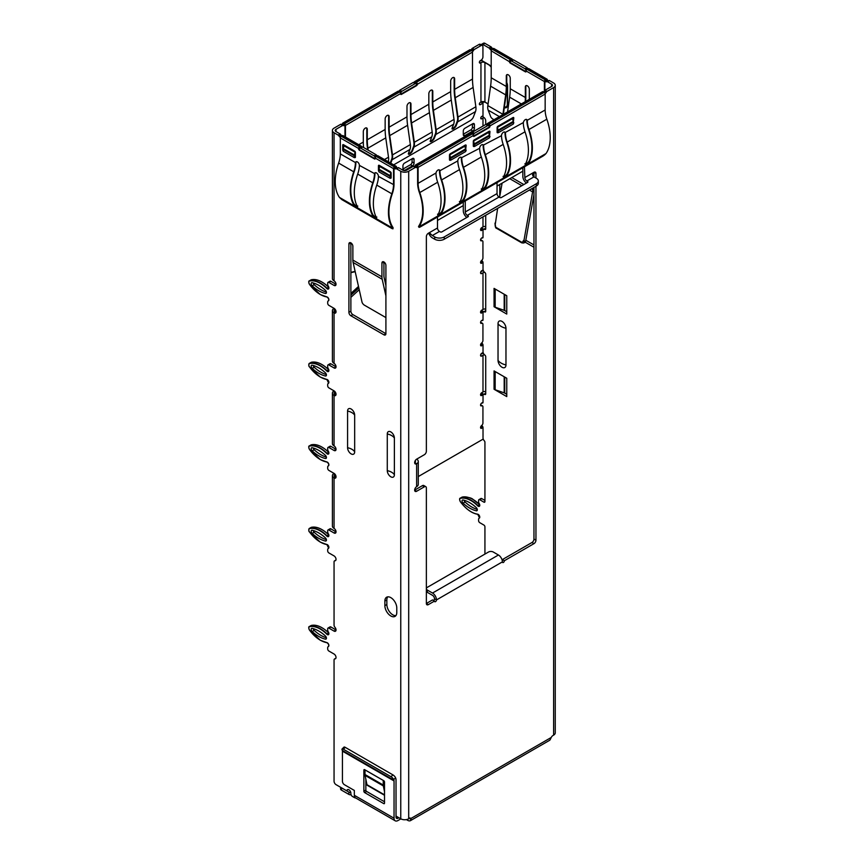 <?xml version="1.0" encoding="UTF-8"?>
<svg xmlns="http://www.w3.org/2000/svg" width="864" height="864" viewBox="0 0 864 864"><rect width="100%" height="100%" fill="white"/><g stroke="black" fill="none" stroke-linecap="round" stroke-linejoin="round"><path stroke-width="1.3" d="M483.019 427.496A2.808 1.62 120 0 0 482.944 427.54L481.745 428.231A1.685 0.972 -60 0 1 480.902 428.317A1.685 0.972 -60 0 1 480.557 427.55A1.685 0.972 -60 0 1 481.572 425.596L481.993 425.844A1.458 0.842 60 0 1 483.019 427.637L483.019 437.908A2.808 1.62 -120 0 0 484.272 440.759A1.458 0.842 60 0 1 484.931 442.249L484.931 501.541A1.458 0.842 60 0 1 484.628 502.211A1.458 0.842 60 0 1 483.894 502.135L479.768 499.748A1.685 0.972 -120 0 0 478.926 499.673A1.685 0.972 -120 0 0 478.58 500.44L478.58 501.811A1.685 0.972 -120 0 0 478.753 502.632L479.034 503.334A2.246 1.296 60 0 1 479.768 505.3A2.246 1.296 60 0 1 477.63 505.786A26.557 15.325 -120 0 0 460.469 498.334A2.581 1.49 -120 0 0 460.469 501.811A26.557 15.325 -120 0 0 477.63 514.177A2.246 1.296 60 0 1 479.768 517.126A2.246 1.296 60 0 1 479.034 518.249L479.552 517.687A2.02 1.166 -120 0 0 479.758 517.126M484.931 554.083L484.931 526.846A1.458 0.842 60 0 0 483.894 525.064L479.768 522.677A1.685 0.972 -120 0 1 478.58 520.614L478.58 519.232A1.685 0.972 -120 0 1 478.753 518.616L479.552 517.687M390.83 615.978A8.424 4.86 -120 0 0 395.042 616.388A8.424 4.86 -120 0 0 396.781 612.533L396.781 607.954A8.424 4.86 -120 0 0 393.109 599.476A8.424 4.86 -120 0 0 386.618 597.218A8.424 4.86 -120 0 0 384.869 601.074L384.869 605.653A8.424 4.86 -120 0 0 390.83 615.978M395.917 615.611A8.424 4.86 60 0 1 392.818 614.822A8.424 4.86 60 0 1 386.856 604.508L386.856 599.929A8.424 4.86 60 0 1 387.731 596.851M481.572 425.596A2.246 1.296 120 0 0 482.933 422.993L482.933 406.879A2.246 1.296 120 0 0 482.468 405.853A2.246 1.296 120 0 0 481.572 405.853A1.685 0.972 -60 0 1 480.902 405.853A1.685 0.972 -60 0 1 480.557 405.076A1.685 0.972 -60 0 1 481.745 403.013L482.944 402.322A2.808 1.62 120 0 0 483.019 402.278L483.019 395.723A2.808 1.62 -120 0 1 483.602 394.438L485.59 393.293A2.808 1.62 60 0 1 485.719 393.228M483.019 344.974A2.808 1.62 120 0 0 482.944 345.017L481.745 345.708A1.685 0.972 -60 0 1 480.902 345.794A1.685 0.972 -60 0 1 480.557 345.017A1.685 0.972 -60 0 1 481.572 343.073L481.993 343.321A1.458 0.842 60 0 1 483.019 345.103L483.019 351.713A2.808 1.62 -120 0 0 484.801 355.018A1.458 0.842 60 0 1 485.719 356.735L485.719 393.822A1.458 0.842 60 0 1 485.417 394.481A1.458 0.842 60 0 1 484.801 394.47A2.808 1.62 -120 0 0 483.602 394.438M481.572 343.073A2.246 1.296 120 0 0 482.933 340.47L482.933 324.356A2.246 1.296 120 0 0 482.468 323.33A2.246 1.296 120 0 0 481.572 323.33A1.685 0.972 -60 0 1 480.902 323.33A1.685 0.972 -60 0 1 480.557 322.553A1.685 0.972 -60 0 1 481.745 320.49L482.944 319.799A2.808 1.62 120 0 0 483.019 319.756M483.019 262.451A2.808 1.62 120 0 0 482.944 262.494L481.745 263.185A1.685 0.972 -60 0 1 480.902 263.261A1.685 0.972 -60 0 1 480.557 262.494A1.685 0.972 -60 0 1 481.572 260.539L481.993 260.798A1.458 0.842 60 0 1 483.019 262.58L483.019 269.179A2.808 1.62 -120 0 0 484.801 272.484A1.458 0.842 60 0 1 485.719 274.212L485.719 311.288A1.458 0.842 60 0 1 485.417 311.958A1.458 0.842 60 0 1 484.801 311.947A2.808 1.62 -120 0 0 483.602 311.915A2.808 1.62 -120 0 0 483.019 313.2L483.019 319.799A1.458 0.842 60 0 1 482.717 320.468A1.458 0.842 60 0 1 481.993 320.393L481.95 320.371M481.572 260.539A2.246 1.296 120 0 0 482.933 257.947L482.933 241.834A2.246 1.296 120 0 0 482.468 240.808A2.246 1.296 120 0 0 481.572 240.797A1.685 0.972 -60 0 1 480.902 240.797A1.685 0.972 -60 0 1 480.557 240.03A1.685 0.972 -60 0 1 481.745 237.967L482.944 237.276A2.808 1.62 120 0 0 483.019 237.222M483.462 394.546A2.808 1.62 120 0 0 482.944 394.762L481.745 395.453A1.685 0.972 -60 0 1 480.902 395.539A1.685 0.972 -60 0 1 480.557 394.762A1.685 0.972 -60 0 1 481.745 392.699L482.987 391.986L482.987 355.309L481.745 356.022A1.685 0.972 -60 0 1 480.902 356.108A1.685 0.972 -60 0 1 480.557 355.331A1.685 0.972 -60 0 1 481.745 353.268L482.944 352.577A2.808 1.62 120 0 0 483.116 352.469M483.462 312.012A2.808 1.62 120 0 0 482.944 312.239L481.745 312.93A1.685 0.972 -60 0 1 480.902 313.006A1.685 0.972 -60 0 1 480.557 312.239A1.685 0.972 -60 0 1 481.745 310.176L482.987 309.463L482.987 272.786L481.745 273.499A1.685 0.972 -60 0 1 480.902 273.586A1.685 0.972 -60 0 1 480.557 272.808A1.685 0.972 -60 0 1 481.745 270.745L482.944 270.054A2.808 1.62 120 0 0 483.116 269.946M483.462 229.489A2.808 1.62 120 0 0 482.944 229.705L481.745 230.396A1.685 0.972 -60 0 1 480.902 230.483A1.685 0.972 -60 0 1 480.557 229.716A1.685 0.972 -60 0 1 481.745 227.653L482.987 226.94L482.987 216.842M484.121 117.644A2.808 1.62 -0 0 0 482.987 118.044L481.745 118.768A1.404 0.81 -60 0 1 481.043 118.832A1.404 0.81 -60 0 1 480.751 118.184A1.404 0.81 -60 0 1 481.745 116.467L482.944 115.776A2.808 1.62 120 0 0 482.987 115.754M477.306 509.792A2.02 1.166 -120 0 0 476.291 507.622A32.378 18.695 -120 0 0 463.072 499.997A2.02 1.166 -120 0 0 462.478 500.062A2.02 1.166 -120 0 0 463.072 503.161A32.378 18.695 -120 0 0 476.291 510.786A2.02 1.166 -120 0 0 476.885 510.721A2.02 1.166 -120 0 0 477.306 509.792M318.805 636.466A32.378 18.695 -120 0 0 325.415 639.155A2.02 1.166 -120 0 0 326.009 639.09A2.02 1.166 -120 0 0 325.415 636.001A32.378 18.695 -120 0 0 312.196 628.366A2.02 1.166 -120 0 0 311.602 628.441A2.02 1.166 -120 0 0 312.196 631.53A32.378 18.695 -120 0 0 318.805 636.466M313.211 628.625A2.02 1.166 -120 0 0 314.183 630.385A32.378 18.695 -120 0 0 320.792 635.321A32.378 18.695 -120 0 0 326.387 637.751M318.805 538.358A32.378 18.695 -120 0 0 325.415 541.048A2.02 1.166 -120 0 0 326.009 540.972A2.02 1.166 -120 0 0 325.415 537.883A32.378 18.695 -120 0 0 312.196 530.258A2.02 1.166 -120 0 0 311.602 530.323A2.02 1.166 -120 0 0 312.196 533.412A32.378 18.695 -120 0 0 318.805 538.358M313.211 530.518A2.02 1.166 -120 0 0 314.183 532.267A32.378 18.695 -120 0 0 320.792 537.203A32.378 18.695 -120 0 0 326.387 539.633M318.805 455.825A32.378 18.695 -120 0 0 325.415 458.514A2.02 1.166 -120 0 0 326.009 458.449A2.02 1.166 -120 0 0 325.415 455.36A32.378 18.695 -120 0 0 312.196 447.725A2.02 1.166 -120 0 0 311.602 447.8A2.02 1.166 -120 0 0 312.196 450.889A32.378 18.695 -120 0 0 318.805 455.825M313.211 447.984A2.02 1.166 -120 0 0 314.183 449.744A32.378 18.695 -120 0 0 320.792 454.68A32.378 18.695 -120 0 0 326.387 457.11M318.805 373.302A32.378 18.695 -120 0 0 325.415 375.991A2.02 1.166 -120 0 0 326.009 375.926A2.02 1.166 -120 0 0 325.415 372.827A32.378 18.695 -120 0 0 312.196 365.202A2.02 1.166 -120 0 0 311.602 365.267A2.02 1.166 -120 0 0 312.196 368.366A32.378 18.695 -120 0 0 318.805 373.302M313.211 365.461A2.02 1.166 -120 0 0 314.183 367.222A32.378 18.695 -120 0 0 320.792 372.157A32.378 18.695 -120 0 0 326.387 374.587M318.805 290.779A32.378 18.695 -120 0 0 325.415 293.468A2.02 1.166 -120 0 0 326.009 293.404A2.02 1.166 -120 0 0 325.415 290.304A32.378 18.695 -120 0 0 312.196 282.679A2.02 1.166 -120 0 0 311.602 282.744A2.02 1.166 -120 0 0 312.196 285.833A32.378 18.695 -120 0 0 318.805 290.779M313.211 282.938A2.02 1.166 -120 0 0 314.183 284.688A32.378 18.695 -120 0 0 320.792 289.634A32.378 18.695 -120 0 0 326.387 292.064M527.612 181.451A1.123 0.648 180 0 1 527.612 182.369L526.813 180.997A2.808 1.62 -120 0 1 524.837 177.552L533.963 172.282L533.963 176.872C532.094 175.306 532.094 173.772 533.963 172.282A2.808 1.62 -60 0 1 535.367 172.141A2.808 1.62 -60 0 1 535.95 173.426L535.95 178.016M526.435 183.049A5.616 3.24 60 0 1 522.85 176.407L522.85 167.724M415.184 460.75A2.808 1.62 180 0 1 415.476 461.462A2.808 1.62 180 0 1 414.655 462.618L416.632 463.763A2.808 1.62 -60 0 1 415.228 463.903A2.808 1.62 -60 0 1 414.655 462.618A2.808 1.62 -60 0 1 416.632 459.173L424.375 454.702A2.808 1.62 120 0 0 426.362 451.267L426.362 236.704A2.808 1.62 -60 0 1 428.35 233.258L429.84 233.172L432.324 235.548L439.463 231.422A2.808 1.62 60 0 1 437.486 227.988L437.486 217.447A1.123 0.648 -60 0 1 437.584 216.95M428.879 233.572A5.616 3.24 -120 0 0 432.324 237.848L434.7 239.22L434.7 236.93L428.684 233.096M335.826 658.368L334.93 658.886A2.246 1.296 -120 0 0 334.519 658.984A2.246 1.296 -120 0 0 334.055 660.02L334.055 781.207A2.808 1.62 -120 0 0 336.031 784.642L345.697 790.225A2.246 1.296 -120 0 0 346.82 790.333A2.246 1.296 -120 0 0 347.123 790.031L348.019 789.512M504.317 107.633A5.616 3.24 -120 0 0 506.401 107.579A5.616 3.24 -120 0 0 507.557 105.008L507.557 85.752A5.616 3.24 -120 0 0 506.768 82.534M506.768 83.581A5.616 3.24 60 0 1 507.319 86.238L507.319 104.231A5.616 3.24 60 0 1 506.164 106.801A5.616 3.24 -120 0 0 507.082 106.92M507.438 106.067L506.164 106.801A5.616 3.24 60 0 1 504.403 106.974M484.931 500.44L481.756 498.604A1.685 0.972 -120 0 0 480.913 498.517L478.926 499.673M483.602 311.915L485.59 310.77A2.808 1.62 60 0 1 485.719 310.705M485.719 215.266L485.719 228.766A1.458 0.842 60 0 1 485.417 229.435A1.458 0.842 60 0 1 484.801 229.414A2.808 1.62 -120 0 0 483.602 229.392L485.59 228.236A2.808 1.62 60 0 1 485.719 228.182M482.944 44.485A2.808 1.62 -120 0 0 481.54 44.345L483.527 43.2A2.808 1.62 60 0 1 484.931 43.34L482.944 44.485L489.056 48.017L491.044 46.872L484.931 43.34M491.044 46.872A1.123 0.648 60 0 1 491.486 47.272L489.499 48.427L490.288 49.486L492.275 48.341L491.486 47.272M492.275 48.341A1.123 0.648 -120 0 0 492.718 48.751L490.73 49.896L491.314 50.231M526.252 70.405A1.123 0.648 60 0 1 525.625 69.584A1.123 0.648 -120 0 0 524.945 68.731L511.618 61.042A1.123 0.648 -120 0 0 510.937 61.106A1.123 0.648 60 0 1 510.246 61.16L511.92 59.843M511.229 60.934L512.924 59.962A1.123 0.648 60 0 1 513.605 59.897L511.618 61.042M524.945 68.731L526.921 67.586L513.605 59.897M526.921 67.586A1.123 0.648 60 0 1 527.612 68.44A1.123 0.648 -120 0 0 527.861 68.893M547.819 80.568A1.123 0.648 -120 0 0 548.262 80.665L546.275 81.81A1.123 0.648 60 0 1 545.832 81.713L547.819 80.568L546.858 80.017M549.05 80.514A1.123 0.648 60 0 1 549.493 80.611L547.506 81.756A1.123 0.648 -120 0 0 547.063 81.659L548.262 80.665M547.506 81.756L551.632 84.143A2.808 1.62 180 0 1 552.452 85.288A2.808 1.62 180 0 1 551.632 86.432L545.011 90.256L546.998 91.4L553.619 87.577A5.616 3.24 180 0 0 555.26 85.288A5.616 3.24 180 0 0 553.619 82.998L549.493 80.611M506.768 394.297L504.306 392.882A2.808 1.62 180 0 1 504.738 393.088L506.768 394.254M506.768 311.774L504.306 310.36A2.808 1.62 180 0 1 504.738 310.565L506.768 311.731M501.768 185.123L501.768 183.352M533.963 244.955L525.82 240.257M464.087 500.256A2.02 1.166 -120 0 0 465.059 502.006A32.378 18.695 -120 0 0 477.263 509.382M328.05 282.344L330.026 281.2A1.685 0.972 -120 0 1 330.869 281.286L336.031 284.267L334.055 285.412L328.892 282.431A1.685 0.972 -120 0 0 328.05 282.344A1.685 0.972 -120 0 0 327.694 283.122L327.694 284.494A1.685 0.972 -120 0 0 327.877 285.314L328.158 286.016A2.246 1.296 60 0 1 328.828 288.457A2.246 1.296 60 0 1 327.305 288.9A2.246 1.296 60 0 1 326.743 288.468A26.557 15.325 -120 0 0 309.593 281.016A2.581 1.49 -120 0 0 309.593 284.494A26.557 15.325 -120 0 0 320.22 294.44A26.557 15.325 -120 0 0 326.743 296.849A2.246 1.296 60 0 1 328.72 298.89A2.246 1.296 60 0 1 328.158 300.931L327.877 301.298A1.685 0.972 -120 0 0 327.694 301.914L327.694 303.296A1.685 0.972 -120 0 0 328.892 305.359L334.055 308.34A5.616 3.24 -0 0 0 332.402 310.63A5.616 3.24 -0 0 0 334.055 312.919A2.808 1.62 -120 0 0 335.459 313.06A2.808 1.62 -120 0 0 335.88 310.813A2.808 1.62 -120 0 0 334.055 308.34L334.055 308.34M334.055 367.934L328.892 364.954A1.685 0.972 -120 0 0 328.05 364.878L330.026 363.733A1.685 0.972 -120 0 1 330.869 363.809L336.031 366.79L334.055 367.934A2.808 1.62 -120 0 0 335.459 368.075A2.808 1.62 -120 0 0 335.88 365.828A2.808 1.62 -120 0 0 334.055 363.355A5.616 3.24 180 0 1 332.402 361.066L332.402 310.63M328.05 364.878A1.685 0.972 -120 0 0 327.694 365.645L327.694 367.016A1.685 0.972 -120 0 0 327.877 367.837L328.158 368.539A2.246 1.296 60 0 1 328.828 370.98A2.246 1.296 60 0 1 327.305 371.423A2.246 1.296 60 0 1 326.743 370.991A26.557 15.325 -120 0 0 309.593 363.539A2.581 1.49 -120 0 0 309.593 367.016A26.557 15.325 -120 0 0 320.22 376.963A26.557 15.325 -120 0 0 326.743 379.382A2.246 1.296 60 0 1 328.72 381.424A2.246 1.296 60 0 1 328.158 383.454L327.877 383.821A1.685 0.972 -120 0 0 327.694 384.448L327.694 385.819A1.685 0.972 -120 0 0 328.892 387.882L334.055 390.863A5.616 3.24 -0 0 0 332.402 393.152A5.616 3.24 -0 0 0 334.055 395.442A2.808 1.62 -120 0 0 335.459 395.582A2.808 1.62 -120 0 0 335.88 393.336A2.808 1.62 -120 0 0 334.055 390.863L334.055 390.863M334.055 450.468L328.892 447.487A1.685 0.972 -120 0 0 328.05 447.401L330.026 446.256A1.685 0.972 -120 0 1 330.869 446.342L336.031 449.312L334.055 450.468A2.808 1.62 -120 0 0 335.459 450.598A2.808 1.62 -120 0 0 335.88 448.351A2.808 1.62 -120 0 0 334.055 445.878A5.616 3.24 180 0 1 332.402 443.588L332.402 393.152M328.05 447.401A1.685 0.972 -120 0 0 327.694 448.168L327.694 449.55A1.685 0.972 -120 0 0 327.877 450.371L328.158 451.062A2.246 1.296 60 0 1 328.828 453.514A2.246 1.296 60 0 1 327.305 453.946A2.246 1.296 60 0 1 326.743 453.514L326.959 453.287A2.02 1.166 -120 0 0 327.456 453.676A2.02 1.166 -120 0 0 328.471 453.773A2.02 1.166 -120 0 0 328.882 452.941M326.743 453.514A26.557 15.325 -120 0 0 309.593 446.062A2.581 1.49 -120 0 0 309.593 449.539A26.557 15.325 -120 0 0 320.22 459.486A26.557 15.325 -120 0 0 326.743 461.905A2.246 1.296 60 0 1 328.72 463.946A2.246 1.296 60 0 1 328.158 465.977L327.877 466.355A1.685 0.972 -120 0 0 327.694 466.97L327.694 468.342A1.685 0.972 -120 0 0 328.892 470.405L334.055 473.386A5.616 3.24 0 0 0 332.402 475.675A5.616 3.24 0 0 0 334.055 477.976A2.808 1.62 -120 0 0 335.459 478.116A2.808 1.62 -120 0 0 335.88 475.859A2.808 1.62 -120 0 0 334.055 473.386L334.055 473.386M334.055 532.991L328.892 530.01A1.685 0.972 -120 0 0 328.05 529.924L330.026 528.779A1.685 0.972 -120 0 1 330.869 528.865L336.031 531.846L334.055 532.991A2.808 1.62 -120 0 0 335.459 533.131A2.808 1.62 -120 0 0 335.88 530.874A2.808 1.62 -120 0 0 334.055 528.401A5.616 3.24 180 0 1 332.402 526.111L332.402 475.675M328.05 529.924A1.685 0.972 -120 0 0 327.694 530.701L327.694 532.073A1.685 0.972 -120 0 0 327.877 532.894L328.158 533.585A2.246 1.296 60 0 1 328.828 536.036A2.246 1.296 60 0 1 327.305 536.479A2.246 1.296 60 0 1 326.743 536.036A26.557 15.325 -120 0 0 309.593 528.595A2.581 1.49 -120 0 0 309.593 532.073A26.557 15.325 -120 0 0 320.22 542.009A26.557 15.325 -120 0 0 326.743 544.428A2.246 1.296 60 0 1 328.72 546.469A2.246 1.296 60 0 1 328.158 548.51L327.877 548.878A1.685 0.972 -120 0 0 327.694 549.493L327.694 550.865A1.685 0.972 -120 0 0 328.892 552.938L334.055 555.908A2.808 1.62 -120 0 1 335.88 558.392A2.808 1.62 -120 0 1 335.459 560.639A2.808 1.62 -120 0 1 334.93 560.768A2.246 1.296 -120 0 0 334.519 560.876A2.246 1.296 -120 0 0 334.055 561.902L334.055 625.115A2.246 1.296 -120 0 0 334.93 627.264A2.808 1.62 -120 0 1 335.459 631.238A2.808 1.62 -120 0 1 334.055 631.098L328.892 628.128A1.685 0.972 -120 0 0 328.05 628.042A1.685 0.972 -120 0 0 327.694 628.808L327.694 630.191A1.685 0.972 -120 0 0 327.877 631.012L328.158 631.703A2.246 1.296 60 0 1 328.828 634.144A2.246 1.296 60 0 1 327.305 634.586A2.246 1.296 60 0 1 326.743 634.154L326.959 633.928A2.02 1.166 -120 0 0 327.456 634.316A2.02 1.166 -120 0 0 328.471 634.414A2.02 1.166 -120 0 0 328.882 633.571M326.743 634.154A26.557 15.325 -120 0 0 309.593 626.702A2.581 1.49 -120 0 0 309.593 630.18A26.557 15.325 -120 0 0 320.22 640.127A26.557 15.325 -120 0 0 326.743 642.546A2.246 1.296 60 0 1 328.72 644.587A2.246 1.296 60 0 1 328.158 646.618L327.877 646.996A1.685 0.972 -120 0 0 327.694 647.611L327.694 648.983A1.685 0.972 -120 0 0 328.892 651.046L334.055 654.026A2.808 1.62 -120 0 1 335.88 656.5A2.808 1.62 -120 0 1 335.459 658.746A2.808 1.62 -120 0 1 334.93 658.886M400.874 818.867L398.012 820.519A5.616 3.24 -60 0 1 395.204 820.8A5.616 3.24 -60 0 1 394.049 818.23L394.049 780.948A2.808 1.62 120 0 0 393.919 780.235L393.692 779.641A2.808 0.972 -134.9 0 0 391.036 776.736L343.386 749.228A2.808 0.972 -134.9 0 0 342.079 749.002A2.808 0.972 -134.9 0 0 342.079 749.844L342.306 750.438A2.808 1.62 -60 0 1 342.425 751.151L342.425 781.272A2.808 1.62 -120 0 0 344.412 784.706L354.337 790.441L354.337 795.301A5.616 3.24 120 0 0 355.504 797.872A2.246 1.296 -120 0 1 354.542 797.666L352.469 796.478A2.246 1.296 -120 0 1 350.881 793.724L350.881 793.217A2.808 1.62 -120 0 0 349.661 790.398A2.808 1.62 -120 0 0 347.501 789.642A2.808 1.62 -120 0 0 347.123 790.031M555.26 85.288L555.26 732.845A5.616 3.24 0 0 1 553.619 735.134L553.025 735.48A3.37 1.944 120 0 0 551.21 737.489L411.102 818.381A3.37 1.944 120 0 0 410.972 818.294A3.37 1.944 120 0 0 409.288 818.456L408.694 818.802A5.616 3.24 0 0 1 400.756 818.802L396.025 816.07M396.63 168.869L400.756 171.256A5.616 3.24 180 0 0 408.694 171.256L415.314 167.432L413.327 166.288L406.706 170.111A2.808 1.62 180 0 1 402.743 170.111L398.617 167.724L396.63 168.869A1.123 0.648 -120 0 0 396.187 168.772L398.174 167.627L396.187 168.772M395.399 168.923A1.123 0.648 60 0 1 394.956 168.826L396.943 167.67L395.982 167.119M393.638 168.059L394.956 168.826M375.376 157.518A1.123 0.648 60 0 1 374.749 156.697A1.123 0.648 -120 0 0 374.058 155.844L360.742 148.154A1.123 0.648 -120 0 0 360.05 148.208A1.123 0.648 60 0 1 359.37 148.273L361.044 146.945M339.854 137.009A1.123 0.648 60 0 1 339.412 136.598L341.399 135.454A1.123 0.648 -120 0 0 341.831 135.864L339.854 137.009L340.438 137.344M338.612 135.529A1.123 0.648 -120 0 0 338.18 135.119L340.168 133.974A1.123 0.648 60 0 1 340.6 134.384L338.612 135.529L339.412 136.598M334.055 285.412A2.808 1.62 -120 0 0 335.459 285.552A2.808 1.62 -120 0 0 335.88 283.306A2.808 1.62 -120 0 0 334.055 280.832L334.055 132.743L338.18 135.119M387.277 470.653A11.794 6.804 180 0 1 391.619 472.241A11.794 6.804 180 0 1 394.384 474.746A5.022 2.894 60 0 1 390.83 476.798A5.022 2.894 60 0 1 387.277 470.653L387.277 433.976A5.022 2.894 60 0 1 390.83 431.924A5.022 2.894 60 0 1 394.384 438.07A11.794 6.804 0 0 0 391.619 435.564A11.794 6.804 0 0 0 387.277 433.976M394.384 474.746L394.384 438.07M343.235 144.601A1.123 0.648 -120 0 0 343.181 144.893L342.706 145.163A1.123 0.648 60 0 1 343.505 144.709L354.618 151.124A1.123 0.648 60 0 1 355.406 152.496L355.406 157.086A1.123 0.648 60 0 1 354.618 157.54L355.093 152.226L343.98 145.811L343.289 148.597A2.808 1.62 120 0 0 343.181 149.386L343.181 151.222L354.305 157.637L355.093 157.172M378.961 165.24A1.123 0.648 -120 0 0 378.918 165.521L378.443 165.791A1.123 0.648 60 0 1 379.231 165.337L390.355 171.752A1.123 0.648 60 0 1 391.144 173.135L391.144 177.714A1.123 0.648 60 0 1 390.355 178.178L390.83 172.854L379.706 166.439L379.015 169.225A2.808 1.62 120 0 0 378.918 170.014L378.918 171.85L390.031 178.265L390.83 177.811M381.931 276.836L352.868 260.064L352.868 246.305A2.808 1.62 -120 0 0 351.648 243.475A2.808 1.62 -120 0 0 349.477 242.73A2.808 1.62 -120 0 0 348.905 244.015L348.905 312.325A2.808 1.62 -120 0 0 350.881 315.76L383.918 334.832A2.808 1.62 -120 0 0 385.322 334.973A2.808 1.62 -120 0 0 385.906 333.688L385.906 265.378A2.808 1.62 -120 0 0 384.674 262.548A2.808 1.62 -120 0 0 382.514 261.803A2.808 1.62 -120 0 0 381.931 263.088L381.931 276.836A14.04 8.1 120 0 0 382.19 279.256L385.906 295.834M354.672 451.829L354.672 415.152A5.022 2.894 -120 0 0 351.119 408.996A5.022 2.894 -120 0 0 347.576 411.048L347.576 447.725A5.022 2.894 -120 0 0 351.119 453.881A5.022 2.894 -120 0 0 354.672 451.829A11.794 6.804 180 0 0 351.918 449.312A11.794 6.804 180 0 0 347.576 447.725M340.168 133.974L336.031 131.598A2.808 1.62 180 0 1 335.21 130.453A2.808 1.62 180 0 1 336.031 129.298L342.652 125.485L340.664 124.33L334.055 128.153A5.616 3.24 180 0 0 332.402 130.453A5.616 3.24 180 0 0 334.055 132.743M341.399 135.454L340.6 134.384M360.342 148.046L362.038 147.064A1.123 0.648 60 0 1 362.729 147.01L360.742 148.154M374.058 155.844L376.045 154.699L362.729 147.01M376.045 154.699A1.123 0.648 60 0 1 376.736 155.552A1.123 0.648 -120 0 0 376.985 155.995M334.055 631.098L336.031 629.953L330.869 626.972A1.685 0.972 -120 0 0 330.026 626.897L328.05 628.042M383.918 334.832L385.906 333.688L352.868 314.615A2.808 1.62 60 0 1 350.881 311.18L350.881 242.87L348.905 244.015M385.906 285.574L384.124 277.625A11.232 6.48 -60 0 1 383.918 275.692L383.918 261.943L381.931 263.088M546.275 81.81L547.063 81.659M544.514 80.957L545.832 81.713M481.583 59.821A2.808 1.62 -120 0 0 482.944 61.214L488.894 64.66A5.616 3.24 -120 0 1 491.206 66.841M485.168 102.157L488.052 104.058M484.963 102.276A2.808 1.62 -120 0 0 483.57 102.136A2.808 1.62 -120 0 0 482.987 103.421L482.987 116.942L483.743 117.385A2.808 1.62 60 0 1 485.719 120.82L485.719 124.492M483.602 229.392A2.808 1.62 -120 0 0 483.019 230.677L483.019 237.276A1.458 0.842 60 0 1 482.717 237.946A1.458 0.842 60 0 1 481.993 237.87L481.95 237.848M481.993 402.926L483.019 402.322A1.458 0.842 60 0 1 482.717 402.991A1.458 0.842 60 0 1 481.993 402.926L481.95 402.894M505.969 364.964A5.616 3.24 60 0 1 502.006 367.254A5.616 3.24 60 0 1 498.031 360.374A14.602 8.424 0 0 0 501.206 363.128A14.602 8.424 0 0 0 505.969 364.964L505.969 328.277A5.616 3.24 60 0 0 502.006 321.408A5.616 3.24 60 0 0 498.031 323.698L498.031 360.374M494.057 389.254L506.768 396.598L506.768 378.259L494.057 370.915L494.057 389.254A5.616 3.24 0 0 0 495.169 389.761L504.187 392.839A2.808 1.62 180 0 1 504.306 392.882M494.057 306.731L506.768 314.064L506.768 295.726L494.057 288.392L494.057 306.731A5.616 3.24 0 0 0 495.169 307.228L504.187 310.316A2.808 1.62 180 0 1 504.306 310.36M524.059 239.89L524.502 241.499L522.936 241.283L524.059 239.89L532.613 191.894A11.232 6.48 120 0 0 532.818 189.734L532.818 188.082M533.963 174.56A2.808 1.62 -120 0 0 533.39 174.69A2.808 1.62 -120 0 0 532.829 175.716M525.204 242.19L533.963 247.244M499.781 184.496L499.781 196.268M495.191 224.856L497.621 208.397M499.586 197.359L502.114 183.146M494.996 223.106L495.126 225.04M533.963 194.562L525.658 241.142A2.808 1.944 72.6 0 1 524.513 242.676L523.357 243.032A2.808 1.944 72.6 0 0 524.502 241.499L525.658 241.142M352.868 260.064A14.04 8.1 120 0 0 353.117 262.472L362.005 302.065A2.808 1.22 -130.1 0 0 364.435 305.186L385.906 317.585M449.788 159.818L450.587 160.272L465.674 151.556L465.674 149.731A2.808 1.62 -120 0 0 465.566 148.943L464.875 146.146L449.788 154.861L450.349 160.132M473.612 146.059L474.412 146.513L489.499 137.808L489.499 135.972A2.808 1.62 -120 0 0 489.391 135.184L488.7 132.397L473.612 141.113L474.174 146.383M497.437 132.3L498.226 132.764L513.313 124.049L513.313 122.224A2.808 1.62 -120 0 0 513.216 121.435L512.525 118.638L497.437 127.354L497.988 132.624M342.986 123.908L342.122 124.416L344.11 125.561L345.33 124.848M487.523 124.373L489.197 125.69A1.123 0.648 -60 0 1 488.506 125.636A1.123 0.648 120 0 0 487.814 125.572L474.498 133.261A1.123 0.648 120 0 0 473.807 134.114A1.123 0.648 -60 0 1 473.18 134.935M545.054 93.442L545.551 93.161L544.352 92.47M478.969 44.485L472.349 48.308L474.336 49.453L480.946 45.641L478.969 44.485A2.808 1.62 -60 0 1 480.373 44.356L482.35 45.5A2.808 1.62 120 0 0 480.946 45.641M409.428 817.884L411.145 820.022A5.616 3.24 60 0 1 410.508 820.616A5.616 3.24 60 0 1 407.7 820.336L406.426 819.601M351.086 794.74A2.246 1.296 180 0 1 348.905 794.416L341.399 790.085A2.808 1.62 180 0 1 340.578 788.929L340.578 787.266M479.369 62.37L480.362 62.942A1.404 0.81 -60 0 1 479.66 63.007A1.404 0.81 -60 0 1 479.369 62.37A1.404 0.81 -60 0 1 480.362 60.642L480.946 60.307A2.808 1.62 120 0 0 482.933 56.873L482.933 46.786A2.808 1.62 120 0 0 482.35 45.5M335.804 475.61A2.808 1.62 0 0 0 335.21 476.593A2.808 1.62 0 0 0 335.599 477.414M335.804 393.077A2.808 1.62 0 0 0 335.21 394.07A2.808 1.62 0 0 0 335.599 394.891M335.804 310.554A2.808 1.62 0 0 0 335.21 311.548A2.808 1.62 0 0 0 335.599 312.368M533.963 187.412L533.963 539.06A2.808 1.62 -60 0 1 531.976 542.506L502.394 559.58L504.382 560.725L533.963 543.65A2.808 1.62 -60 0 0 535.95 540.216L535.95 186.268M414.223 166.417A1.123 0.648 120 0 0 414.785 166.363L416.772 167.508L417.992 166.795M416.772 167.508A1.123 0.648 -60 0 1 416.21 167.562L415.876 167.378A1.123 0.648 120 0 0 415.314 167.432M546.998 91.4A1.123 0.648 120 0 0 546.437 91.994L544.45 90.85L544.126 91.422L546.113 92.567L546.437 91.994M546.113 92.567A1.123 0.648 -60 0 1 545.551 93.161M524.837 177.552L524.448 166.795M434.506 601.074L428.35 604.627A2.808 1.62 -60 0 1 426.946 604.768A2.808 1.62 -60 0 1 426.362 603.482L432.518 599.929L434.506 601.074A1.404 0.81 120 0 0 434.797 601.711A1.404 0.81 120 0 0 435.877 601.344A1.404 0.81 120 0 0 436.493 599.929A5.616 3.24 -120 0 0 432.518 593.05L427.356 590.069A3.37 1.944 0 0 1 426.373 588.697A3.37 1.944 0 0 1 427.356 587.315L488.506 552.02A3.37 1.944 0 0 1 493.268 552.02L498.431 555.001A5.616 3.24 -120 0 1 502.394 561.87A1.404 0.81 120 0 0 502.686 562.518A1.404 0.81 120 0 0 503.777 562.14A1.404 0.81 120 0 0 504.382 560.725M428.35 604.627L426.362 603.482L426.362 487.944A2.808 1.62 120 0 0 425.779 486.659A2.808 1.62 120 0 0 424.375 486.799L422.399 485.654A2.808 1.62 -60 0 1 423.792 485.514L425.779 486.659M416.632 491.27A2.808 1.62 -60 0 1 415.228 491.411A2.808 1.62 -60 0 1 414.655 490.126L416.632 491.27L424.375 486.799M422.399 485.654L414.655 490.126A2.808 1.62 -60 0 1 416.632 486.68A5.616 3.24 0 0 0 418.284 484.391L418.284 461.462A5.616 3.24 0 0 0 416.632 459.173L416.632 459.173M468.05 215.838A1.123 0.648 180 0 1 468.05 216.756L467.262 215.384A2.808 1.62 -120 0 1 465.275 211.939L465.275 201.398M497.135 182.563A1.123 0.648 -60 0 0 497.038 183.06L497.038 193.601A2.808 1.62 60 0 0 499.025 197.046L499.813 197.5A1.123 0.648 180 0 0 501.412 197.5L527.612 182.369M471.571 133.423A1.123 0.648 120 0 0 471.82 132.97A1.123 0.648 -60 0 1 472.511 132.116L474.498 133.261M487.814 125.572L485.827 124.427L472.511 132.116M485.827 124.427A1.123 0.648 -60 0 1 486.518 124.492L488.214 125.464M543.575 92.005A1.123 0.648 120 0 0 544.126 91.422M544.45 90.85A1.123 0.648 -60 0 1 545.011 90.256M413.327 166.288A1.123 0.648 -60 0 1 413.888 166.234L415.876 167.378L413.888 166.234M415.649 165.856L414.785 166.363M463.288 202.1L463.288 210.794A5.616 3.24 60 0 0 466.884 217.436M427.356 590.069L427.356 592.358L432.518 595.339A2.808 1.62 60 0 1 434.506 598.784A1.404 0.81 -60 0 1 433.512 600.502M502.394 559.58A1.404 0.81 -60 0 1 502.211 560.369M398.887 817.722L398.012 818.23A2.808 1.62 -60 0 1 396.608 818.37A2.808 1.62 -60 0 1 396.025 817.085L396.025 779.803A5.616 3.24 120 0 0 395.788 778.378L395.561 777.784A2.808 0.972 -134.9 0 0 392.893 774.868L345.254 747.36A2.808 0.972 -134.9 0 0 343.948 747.133L342.079 749.002M363.874 770.137L363.874 791.23A1.123 0.648 -120 0 0 364.662 792.601L383.724 803.606A1.123 0.648 -120 0 0 384.512 803.142L384.512 782.06A1.123 0.648 -120 0 0 383.724 780.678L364.662 769.673A1.123 0.648 -120 0 0 363.874 770.137L364.662 769.673M365.85 779.263L365.85 790.074A1.123 0.648 -120 0 0 366.649 791.456L384.512 801.77M348.905 794.416L348.905 792.115L341.399 787.784A2.808 1.62 180 0 1 341.042 787.536M348.905 792.115A2.246 1.296 0 0 0 350.795 792.482M414.223 82.706A1.123 0.648 120 0 0 414.547 82.598L416.534 83.743A1.123 0.648 -60 0 1 415.843 83.678A1.123 0.648 120 0 0 415.152 83.624L413.176 82.48L399.848 90.169L401.836 91.314A1.123 0.648 120 0 0 401.144 92.167A1.123 0.648 -60 0 1 400.529 92.988M413.176 82.48A1.123 0.648 -60 0 1 413.856 82.534L415.552 83.516M470.912 50.058A1.123 0.648 120 0 0 471.463 49.464L473.45 50.62L473.774 50.047L471.787 48.902L471.463 49.464M471.787 48.902A1.123 0.648 -60 0 1 472.349 48.308M479.369 104.09L480.362 104.663A1.404 0.81 -60 0 1 479.66 104.728A1.404 0.81 -60 0 1 479.369 104.09A1.404 0.81 -60 0 1 480.362 102.362L480.352 102.373M480.362 62.942L480.956 62.597L480.956 102.028A2.808 1.62 -60 0 1 482.36 101.887L483.268 102.406M482.944 229.705L480.859 228.625M480.956 228.56A2.808 1.62 -60 0 1 482.36 228.42L483.818 229.262M482.944 262.494L480.859 261.403M480.956 261.349A2.808 1.62 -60 0 1 482.36 261.209L482.555 261.317M480.859 271.717L481 271.642A5.616 3.24 180 0 1 483.43 270.81M482.944 312.239L480.859 311.148M480.956 311.094A2.808 1.62 -60 0 1 482.36 310.954L483.818 311.785M482.944 345.017L480.859 343.926M480.956 343.872A2.808 1.62 -60 0 1 482.36 343.732L482.555 343.84M480.859 354.24L481 354.164A5.616 3.24 180 0 1 483.43 353.333M482.944 394.762L480.859 393.671M480.956 393.617A2.808 1.62 -60 0 1 482.36 393.476L483.818 394.319M482.944 427.54L480.859 426.449M480.956 426.395A2.808 1.62 -60 0 1 482.36 426.254L482.555 426.373M358.495 286.448L350.881 293.436M340.664 124.33A1.123 0.648 -60 0 1 341.226 124.276L343.548 125.615A1.123 0.648 -60 0 0 344.11 125.561M341.561 124.47A1.123 0.648 120 0 0 342.122 124.416M398.92 91.476A1.123 0.648 120 0 0 399.168 91.022A1.123 0.648 -60 0 1 399.848 90.169M472.824 131.026L464.875 135.605A2.246 1.296 -60 0 1 463.752 135.724A2.246 1.296 -60 0 1 463.288 134.687L463.288 131.026A2.246 1.296 -60 0 1 464.875 128.272L472.824 123.682A2.246 1.296 -60 0 1 473.936 123.574A2.246 1.296 -60 0 1 474.412 124.6L474.412 128.272A2.246 1.296 -60 0 1 472.824 131.026L470.837 129.881L463.288 134.233M470.837 129.881A2.246 1.296 120 0 0 472.424 127.127L474.412 128.272M472.424 123.919L472.424 127.127M403.132 170.294A2.246 1.296 -60 0 1 402.937 169.538L402.937 165.866A2.246 1.296 -60 0 1 404.525 163.112L412.463 158.533A2.246 1.296 -60 0 1 413.586 158.414A2.246 1.296 -60 0 1 414.05 159.451L414.05 163.112A2.246 1.296 -60 0 1 412.463 165.866L410.486 164.722L402.937 169.074M410.486 164.722A2.246 1.296 120 0 0 412.074 161.968L414.05 163.112M412.074 158.76L412.074 161.968M415.152 83.624L401.836 91.314M341.226 124.276L343.213 125.42A1.123 0.648 120 0 0 342.652 125.485M350.881 272.365L355.115 271.372M359.23 289.699L350.881 297.356M418.284 476.561L483.235 439.063M482.998 103.14A2.808 1.62 120 0 0 482.944 103.172L480.956 102.028A2.808 1.62 180 0 1 484.931 102.028L488.084 103.842M480.362 104.663L482.944 103.172M474.336 49.453A1.123 0.648 120 0 0 473.774 50.047M473.45 50.62A1.123 0.648 -60 0 1 472.889 51.214L471.69 50.522M412.463 165.866L404.525 170.446A2.246 1.296 -60 0 1 404.298 170.564M411.145 820.022L410.843 818.23M334.055 280.832A5.616 3.24 180 0 1 332.402 278.532L332.402 130.453M410.508 820.616L549.482 740.383A5.616 3.24 -120 0 0 550.12 739.789L551.21 737.489M427.356 592.358A3.37 1.944 180 0 1 426.373 590.987L426.373 588.697M416.632 486.68L416.632 463.763A5.616 3.24 0 0 0 418.284 461.462M335.945 312.39L335.243 312.239A3.931 2.268 180 0 1 335.005 309.172M350.881 295.207L358.83 287.917M355.18 271.663L350.881 272.678M335.945 394.924L335.243 394.762A3.931 2.268 180 0 1 335.005 391.694M335.945 477.446L335.243 477.284A3.931 2.268 180 0 1 335.005 474.228M328.676 300.37L328.158 300.931L328.676 300.37A2.02 1.166 -120 0 0 328.882 299.711M328.676 286.816L328.158 286.016L328.676 286.816M365.018 769.889L364.975 774.49A5.616 3.24 120 0 0 365.062 775.386L366.962 784.706A2.808 1.62 -60 0 1 367.006 785.149L384.512 795.258M383.281 780.43L364.975 769.91M383.249 780.451L383.249 785.041A5.616 3.24 120 0 0 383.324 785.927L384.512 791.748M328.676 382.892L328.158 383.454L328.676 382.892A2.02 1.166 -120 0 0 328.882 382.244M328.676 369.338L328.158 368.539L328.676 369.338M328.676 465.415L328.158 465.977L328.676 465.415A2.02 1.166 -120 0 0 328.882 464.767M328.676 451.861L328.158 451.062L328.676 451.861M328.676 547.949L328.158 548.51L328.676 547.949A2.02 1.166 -120 0 0 328.882 547.29M328.676 534.384L328.158 533.585L328.676 534.384M328.676 646.056L328.158 646.618L328.676 646.056A2.02 1.166 -120 0 0 328.882 645.408M328.676 632.502L328.158 631.703L328.676 632.502M479.552 504.133L479.034 503.334L479.552 504.133M485.719 226.519A2.808 1.62 -0 0 0 482.987 226.94M485.719 309.042A2.808 1.62 -0 0 0 482.987 309.463M484.585 272.322A2.808 1.62 -0 0 0 482.987 272.786M485.719 391.576A2.808 1.62 0 0 0 482.987 391.986M484.585 354.845A2.808 1.62 0 0 0 482.987 355.309M481.507 116.64A5.616 3.24 180 0 1 482.987 116.165M480.956 62.597A2.808 1.62 180 0 1 484.931 62.597L488.657 64.746A5.616 3.24 60 0 1 491.206 67.284M482.112 60.534A5.616 3.24 0 0 0 479.941 60.998M498.226 132.764L498.226 130.928A2.808 1.62 -120 0 0 498.128 130.14L497.437 127.354M390.83 172.854L390.139 175.651A2.808 1.62 120 0 0 390.031 176.429L390.031 178.265M474.412 146.513L474.412 144.688A2.808 1.62 -120 0 0 474.304 143.899L473.612 141.113M450.587 160.272L450.587 158.436A2.808 1.62 -120 0 0 450.479 157.648L449.788 154.861M355.093 152.226L354.402 155.012A2.808 1.62 120 0 0 354.305 155.801L354.305 157.637M538.315 180.997L538.315 183.287A6.739 3.888 180 0 1 536.35 186.041L536.35 183.751A6.739 3.888 -0 0 0 538.315 180.997A6.739 3.888 -0 0 0 536.35 178.243L533.963 176.872L526.813 180.997M434.7 236.93A6.739 3.888 -0 0 0 444.236 236.93L444.236 239.22L536.35 186.041M444.236 239.22A6.739 3.888 180 0 1 434.7 239.22M444.236 236.93L536.35 183.751M468.05 216.756L441.85 231.887A1.123 0.648 180 0 1 440.262 231.887L439.463 231.422M487.318 123.574A1.35 0.778 -120 0 1 487.987 123.638L489.013 124.232L544.212 92.372L543.175 91.778A1.35 0.778 -120 0 0 542.506 91.714L487.318 123.574A1.35 0.778 -120 0 0 487.037 124.189L487.102 124.6M489.488 125.518L487.512 124.47M415.163 166.136L415.163 165.683A1.35 0.778 60 0 1 415.444 165.067A1.35 0.778 60 0 1 416.124 165.132L417.15 165.726L472.338 133.866A1.35 0.778 60 0 1 473.299 135.518L473.299 135.886A1.123 0.648 120 0 0 474.088 136.339L489.175 127.624A1.123 0.648 120 0 0 489.974 126.252L489.974 125.885A1.35 0.778 -120 0 0 489.013 124.232M417.15 165.726A1.35 0.778 60 0 1 418.1 167.378L418.1 183.33A22.464 12.971 -120 0 0 419.796 192.542A45.09 26.039 60 0 1 419.224 226.519L419.029 226.843A3.37 0.724 141.1 0 0 418.986 227.264A3.37 0.724 141.1 0 0 420.422 226.854L542.711 156.244A3.37 0.724 141.1 0 0 545.983 153.554L546.275 153.166A45.09 26.039 -120 0 0 546.847 119.189A22.464 12.971 60 0 1 545.162 109.976L545.162 94.025A1.35 0.778 -120 0 0 544.212 92.372M437.486 220.46L463.288 205.567M497.038 186.073L522.85 171.18M418.986 227.264L418.576 226.757A3.37 0.724 -38.9 0 1 418.619 226.336L419.224 226.519M524.934 163.728C525.118 164.916 526.446 164.16 528.908 161.428L529.34 161.914C526.856 164.668 525.539 165.434 525.366 164.203A45.09 26.039 -120 0 0 525.01 131.792A22.464 12.971 -120 0 1 523.325 123.077L523.368 122.558A2.808 1.62 -60 0 1 524.75 120.053A2.808 1.62 -60 0 1 526.716 119.502A2.808 1.62 -60 0 1 527.245 120.323L545.162 109.976M525.236 164.916L525.366 164.203M528.908 161.428A44.42 25.65 -120 0 0 528.563 129.503A23.134 13.36 60 0 1 526.824 120.517L527.299 120.776L526.824 120.517M529.34 161.914A45.09 26.039 -120 0 0 528.984 129.503A22.464 12.971 60 0 1 527.299 120.776M437.584 214.153C437.767 215.352 439.096 214.585 441.558 211.864L441.99 212.35C439.506 215.104 438.188 215.87 438.016 214.639A45.09 26.039 -120 0 0 437.659 182.228A22.464 12.971 -120 0 1 435.974 173.502L436.018 172.994A2.808 1.62 -60 0 1 437.4 170.489A2.808 1.62 -60 0 1 439.366 169.927A2.808 1.62 -60 0 1 439.895 170.748L457.812 160.898A22.464 12.971 -120 0 0 459.497 169.614A45.09 26.039 -120 0 1 459.853 202.036C460.026 203.256 461.344 202.489 463.828 199.735A45.09 26.039 -120 0 0 463.471 167.324A22.464 12.971 60 0 1 461.786 158.609L461.257 157.864L479.65 148.284A22.464 12.971 -120 0 0 481.334 157.01A45.09 26.039 -120 0 1 481.691 189.421C481.864 190.652 483.181 189.886 485.665 187.132A45.09 26.039 -120 0 0 485.309 154.721A22.464 12.971 60 0 1 483.624 145.994L483.095 145.26L501.487 135.68A22.464 12.971 -120 0 0 503.172 144.396A45.09 26.039 -120 0 1 503.528 176.818C503.701 178.038 505.019 177.282 507.503 174.517A45.09 26.039 -120 0 0 507.146 142.106A22.464 12.971 60 0 1 505.462 133.391L504.932 132.656L523.368 122.558M437.875 215.341L438.016 214.639M441.558 211.864A44.42 25.65 -120 0 0 441.212 179.928A23.134 13.36 60 0 1 439.474 170.953L439.949 171.212L439.474 170.953M441.99 212.35A45.09 26.039 -120 0 0 441.634 179.928A22.464 12.971 60 0 1 439.949 171.212M459.421 201.55C459.605 202.748 460.933 201.982 463.396 199.26L463.828 199.735M459.713 202.738L459.853 202.036M463.396 199.26A44.42 25.65 -120 0 0 463.05 167.324A23.134 13.36 60 0 1 461.311 158.339M481.259 188.935C481.442 190.134 482.771 189.378 485.233 186.646L485.665 187.132M481.561 190.123L481.691 189.421M485.233 186.646A44.42 25.65 -120 0 0 484.888 154.721A23.134 13.36 60 0 1 483.149 145.735M507.503 174.517L507.071 174.042C504.608 176.764 503.28 177.53 503.096 176.332M503.399 177.52L503.528 176.818M507.071 174.042A44.42 25.65 -120 0 0 506.725 142.106A23.134 13.36 60 0 1 504.986 133.132M417.625 167.098L417.625 183.06A23.134 13.36 -120 0 0 419.364 192.542A44.42 25.65 60 0 1 418.813 226.001M483.624 145.994L483.57 145.541A2.808 1.62 -60 0 0 483.041 144.72A2.808 1.62 -60 0 0 481.075 145.271A2.808 1.62 -60 0 0 479.693 147.776M461.786 158.609L461.732 158.144A2.808 1.62 -60 0 0 461.203 157.324A2.808 1.62 -60 0 0 459.238 157.874A2.808 1.62 -60 0 0 457.855 160.38M505.462 133.391L505.408 132.926A2.808 1.62 -60 0 0 504.878 132.106A2.808 1.62 -60 0 0 502.913 132.656A2.808 1.62 -60 0 0 501.53 135.162M504.619 132.008A2.808 1.62 -60 0 1 504.932 132.656M482.782 144.612A2.808 1.62 -60 0 1 483.095 145.26M460.944 157.226A2.808 1.62 -60 0 1 461.257 157.864M439.106 169.83A2.808 1.62 -60 0 1 439.42 170.478M526.457 119.394A2.808 1.62 -60 0 1 526.77 120.042M513.313 122.31L513.799 118.001A1.123 0.648 -60 0 0 513 117.547L497.912 126.252A1.123 0.648 -60 0 0 497.113 127.624L497.113 132.214A1.123 0.648 -60 0 0 497.912 132.667M513.799 122.591A1.123 0.648 -60 0 1 513.313 123.703M465.674 149.818L466.15 145.508A1.123 0.648 -60 0 0 465.35 145.055L450.263 153.76A1.123 0.648 -60 0 0 449.474 155.142L449.474 159.721A1.123 0.648 -60 0 0 450.263 160.175M466.15 150.098A1.123 0.648 -60 0 1 465.674 151.211M489.499 136.069L489.974 131.76A1.123 0.648 -60 0 0 489.175 131.296L474.088 140.011A1.123 0.648 -60 0 0 473.299 141.383L473.299 145.973A1.123 0.648 -60 0 0 474.088 146.426M489.974 136.339A1.123 0.648 -60 0 1 489.499 137.452M473.342 136.166A1.123 0.648 120 0 0 473.612 136.069L488.7 127.354A1.123 0.648 120 0 0 489.499 125.982L489.499 125.615M498.226 130.928L513.313 122.224L513.313 117.731A1.123 0.648 120 0 0 513.27 117.439M450.587 158.436L465.674 149.731L465.674 145.238A1.123 0.648 120 0 0 465.62 144.947M474.412 144.688L489.499 135.972L489.499 131.479A1.123 0.648 120 0 0 489.445 131.198M472.338 133.866L471.312 133.272A1.35 0.778 60 0 0 470.632 133.196L415.444 165.067M415.649 165.953L417.625 167.011M502.88 114.577A11.232 6.48 -60 0 1 502.924 114.329L505.678 94.878A56.149 32.422 -60 0 0 506.293 86.486L506.293 75.967A2.808 1.62 60 0 1 506.876 74.682A2.808 1.62 60 0 1 508.28 74.822A2.808 1.62 60 0 1 510.257 78.257L510.257 88.776A56.149 32.422 120 0 1 509.641 97.168L507.557 111.888M525.182 101.704A56.149 32.422 -60 0 0 525.344 97.481L525.344 86.972A2.808 1.62 60 0 1 525.928 85.687A2.808 1.62 60 0 1 527.332 85.828A2.808 1.62 60 0 1 529.319 89.262L529.319 99.317M544.406 90.925L544.406 81.529A1.35 0.778 -60 0 1 545.357 79.877L546.394 79.283L528.131 68.742L527.094 69.336A1.35 0.778 -60 0 0 526.144 70.988L526.144 71.356A1.123 0.648 60 0 1 525.344 71.809L510.257 63.104A1.123 0.648 60 0 1 509.468 61.722L491.206 50.814L491.206 77.771A56.149 32.422 -60 0 1 490.59 86.162L487.836 105.613A11.232 6.48 -60 0 0 488.182 110.149L490.687 116.683A2.246 0.778 -134.9 0 0 492.815 119.016L494.014 119.707M544.892 81.162L546.869 80.104M528.131 68.742A1.35 0.778 -60 0 1 528.8 68.666L547.063 79.218A1.35 0.778 -60 0 1 547.344 79.834L547.344 80.287M546.394 79.283A1.35 0.778 -60 0 1 547.063 79.218M503.366 114.307A10.552 6.091 -60 0 1 503.388 114.156L506.142 94.705A56.83 32.81 -60 0 0 506.768 86.206L506.768 75.697A2.808 1.62 60 0 1 507.125 74.585M512.406 60.102A1.123 0.648 60 0 1 512.406 60.026L512.406 59.659A1.35 0.778 120 0 0 512.125 59.044A1.35 0.778 120 0 0 511.456 59.108L493.182 48.568L492.156 49.162A1.35 0.778 120 0 0 491.206 50.814M509.468 61.355A1.35 0.778 120 0 1 510.419 59.702L511.456 59.108M511.931 59.94L509.944 60.998M525.668 101.434A56.83 32.81 -60 0 0 525.82 97.211L525.82 86.702A2.808 1.62 60 0 1 526.187 85.59M509.944 61.085L509.944 61.452A1.123 0.648 -120 0 0 510.732 62.824L525.82 71.539A1.123 0.648 -120 0 0 526.1 71.636M544.882 90.342L544.882 81.259M512.125 59.044L493.862 48.503A1.35 0.778 120 0 0 493.182 48.568M342.306 135.67L341.28 136.274L359.543 146.815L360.569 146.221A1.35 0.778 120 0 1 361.249 146.156L342.986 135.605A1.35 0.778 120 0 0 342.306 135.67L360.569 146.221M361.044 147.042L359.068 148.1M361.53 147.204A1.123 0.648 -120 0 1 361.53 147.139L361.53 146.772A1.35 0.778 120 0 0 361.249 146.156M359.543 146.815A1.35 0.778 120 0 0 358.592 148.468L358.592 148.835A1.123 0.648 -120 0 0 359.381 150.206L374.468 158.922A1.123 0.648 -120 0 0 375.268 158.458L375.268 158.09A1.35 0.778 -60 0 1 376.218 156.438L394.481 166.99L395.518 166.396A1.35 0.778 -60 0 1 396.187 166.32A1.35 0.778 -60 0 1 396.468 166.946L396.468 167.4M341.28 136.274A1.35 0.778 120 0 0 340.319 137.916L358.592 148.468M340.319 137.916L340.319 153.878A22.464 12.971 -60 0 1 338.634 163.08A45.09 26.039 120 0 0 339.444 197.413L341.971 199.692L392.008 228.571L392.958 228.841L392.656 228.139A45.09 26.039 -60 0 1 391.835 193.806A22.464 12.971 120 0 0 393.53 184.594L393.53 168.642A1.35 0.778 -60 0 1 394.481 166.99M394.006 168.361L394.006 184.324A23.134 13.36 120 0 1 392.267 193.806A44.42 25.65 -60 0 0 393.066 227.621L392.958 228.841M372.859 214.726L372.427 215.212A45.09 26.039 -60 0 1 372.784 182.801A22.464 12.971 -60 0 0 374.468 174.074L374.944 173.815A23.134 13.36 -60 0 1 373.205 182.801A44.42 25.65 -60 0 0 372.859 214.726C375.332 217.458 376.65 218.225 376.823 217.026M372.427 215.212C374.911 217.976 376.24 218.732 376.391 217.501L376.531 218.214M376.391 217.501A45.09 26.039 -60 0 1 376.747 185.09A22.464 12.971 120 0 0 378.432 176.375L393.53 184.594M353.797 203.72L353.365 204.206A45.09 26.039 -60 0 1 353.722 171.796A22.464 12.971 -60 0 0 355.406 163.08L355.882 162.81A23.134 13.36 -60 0 1 354.143 171.796A44.42 25.65 -60 0 0 353.797 203.72C356.27 206.453 357.588 207.22 357.772 206.021M353.365 204.206C355.86 206.971 357.178 207.738 357.34 206.496L357.469 207.209M357.34 206.496A45.09 26.039 -60 0 1 357.696 174.085A22.464 12.971 120 0 0 359.381 165.37L374.944 173.815M340.319 153.878L355.882 162.81M359.338 164.851A2.808 1.62 60 0 0 357.955 162.346A2.808 1.62 60 0 0 355.99 161.795A2.808 1.62 60 0 0 355.46 162.616L355.406 163.08M378.389 175.856A2.808 1.62 60 0 0 377.017 173.351A2.808 1.62 60 0 0 375.052 172.8A2.808 1.62 60 0 0 374.512 173.621L374.468 174.074M355.936 162.335A2.808 1.62 60 0 1 356.249 161.687M374.998 173.34A2.808 1.62 60 0 1 375.311 172.692M343.181 150.865A1.123 0.648 60 0 1 342.706 149.753L343.181 149.472M342.706 145.163L342.706 149.753M378.918 171.493A1.123 0.648 60 0 1 378.443 170.381L378.918 170.111M378.443 165.791L378.443 170.381M359.068 148.187L359.068 148.554A1.123 0.648 -120 0 0 359.856 149.936L374.944 158.641A1.123 0.648 -120 0 0 375.214 158.749M343.181 144.893L343.181 149.386L354.305 155.801M378.918 165.521L378.918 170.014L390.031 176.429M396.187 166.32L377.924 155.779A1.35 0.778 -60 0 0 377.244 155.844L376.218 156.438M395.993 167.216L394.006 168.275M366.444 127.883A2.808 1.62 -60 0 1 366.811 128.995L366.811 139.504A56.83 32.81 60 0 0 367.438 148.025L367.697 149.872M363.571 147.496A56.149 32.422 -120 0 1 363.312 142.074L363.312 131.555A2.808 1.62 -60 0 1 365.299 128.12A2.808 1.62 -60 0 1 366.703 127.98A2.808 1.62 -60 0 1 367.286 129.265L367.286 139.774A56.149 32.422 60 0 0 367.902 148.198L368.183 150.152M453.794 77.447A2.808 1.62 -60 0 1 454.162 78.559L454.162 89.068A56.83 32.81 60 0 0 454.788 97.589L457.531 116.91A11.232 6.48 60 0 1 457.164 121.468L455.652 125.377A2.808 0.961 -45 0 1 454.01 127.526A2.808 0.961 -45 0 1 452.012 128.628M451.278 100.062A56.149 32.422 -120 0 1 450.662 91.638L450.662 81.13A2.808 1.62 -60 0 1 452.65 77.684A2.808 1.62 -60 0 1 454.054 77.555A2.808 1.62 -60 0 1 454.637 78.84L454.637 89.348A56.149 32.422 60 0 0 455.252 97.762L457.996 117.083A11.902 6.869 60 0 1 457.618 121.921L456.095 125.831A2.808 0.961 -45 0 1 454.108 128.261A2.808 0.961 -45 0 1 452.131 128.963A2.808 0.961 -45 0 1 452.131 128.12L453.643 124.211A11.902 6.869 -120 0 0 454.021 119.383L451.278 100.062L433.415 110.376L436.158 129.697A11.902 6.869 60 0 1 435.78 134.525L434.257 138.434A2.808 0.961 -45 0 1 432.27 140.875A2.808 0.961 -45 0 1 430.294 141.566A2.808 0.961 -45 0 1 430.294 140.724L431.806 136.814A11.902 6.869 -120 0 0 432.184 131.987L429.44 112.666L411.577 122.98L414.32 142.301A11.902 6.869 60 0 1 413.942 147.128L412.42 151.049A2.808 0.961 -45 0 1 410.432 153.479A2.808 0.961 -45 0 1 408.456 154.181A2.808 0.961 -45 0 1 408.456 153.338L409.968 149.429A11.902 6.869 -120 0 0 410.346 144.59L407.603 125.28L389.74 135.594L392.483 154.915A11.902 6.869 60 0 1 392.105 159.743L390.766 163.199M431.957 90.05A2.808 1.62 -60 0 1 432.324 91.163L432.324 101.682A56.83 32.81 60 0 0 432.95 110.203L435.694 129.524A11.232 6.48 60 0 1 435.326 134.082L433.814 137.992A2.808 0.961 -45 0 1 432.173 140.13A2.808 0.961 -45 0 1 430.175 141.232M429.44 112.666A56.149 32.422 -120 0 1 428.825 104.252L428.825 93.733A2.808 1.62 -60 0 1 430.812 90.299A2.808 1.62 -60 0 1 432.216 90.158A2.808 1.62 -60 0 1 432.799 91.444L432.799 101.952A56.149 32.422 60 0 0 433.415 110.376M410.119 102.665A2.808 1.62 -60 0 1 410.486 103.777L410.486 114.286A56.83 32.81 60 0 0 411.113 122.807L413.856 142.128A11.232 6.48 60 0 1 413.489 146.686L411.977 150.595A2.808 0.961 -45 0 1 410.335 152.744A2.808 0.961 -45 0 1 408.337 153.846M407.603 125.28A56.149 32.422 -120 0 1 406.987 116.856L406.987 106.348A2.808 1.62 -60 0 1 408.974 102.902A2.808 1.62 -60 0 1 410.378 102.762A2.808 1.62 -60 0 1 410.962 104.047L410.962 114.566A56.149 32.422 60 0 0 411.577 122.98M388.282 115.268A2.808 1.62 -60 0 1 388.649 116.381L388.649 126.9A56.83 32.81 60 0 0 389.275 135.421L392.018 154.742A11.232 6.48 60 0 1 391.651 159.289L390.258 162.896M388.238 161.741A11.902 6.869 -120 0 0 388.508 157.205L385.765 137.884A56.149 32.422 -120 0 1 385.15 129.46L385.15 118.951A2.808 1.62 -60 0 1 387.137 115.517A2.808 1.62 -60 0 1 388.541 115.376A2.808 1.62 -60 0 1 389.124 116.662L389.124 127.17A56.149 32.422 60 0 0 389.74 135.594M393.66 164.862L470.092 120.733A3.37 1.156 135 0 0 473.288 117.245L475.481 111.596A11.902 6.869 60 0 0 475.859 106.769L473.116 87.448A56.149 32.422 60 0 1 472.5 79.034L472.5 52.078L417.312 84.305A1.123 0.648 -60 0 1 416.513 85.676L401.425 94.392A1.123 0.648 -60 0 1 400.637 93.928L400.637 93.56A1.35 0.778 60 0 0 399.686 91.919L398.65 91.314L343.462 123.185L344.488 123.779A1.35 0.778 60 0 1 345.449 125.431L345.449 137.03M344.963 125.064L342.986 124.006M342.511 124.189L342.511 123.736A1.35 0.778 60 0 1 342.781 123.12L397.98 91.249A1.35 0.778 60 0 1 398.65 91.314M342.781 123.12A1.35 0.778 60 0 1 343.462 123.185M472.5 52.078A1.35 0.778 -120 0 0 471.55 50.425L470.513 49.831L415.325 81.691A1.35 0.778 -120 0 0 414.655 81.626A1.35 0.778 -120 0 0 414.374 82.242L414.374 82.609A1.123 0.648 -60 0 1 414.374 82.674M415.325 81.691L416.362 82.285A1.35 0.778 -120 0 1 417.312 83.938M416.826 83.57L414.85 82.512M400.68 94.219A1.123 0.648 120 0 0 400.95 94.111L416.038 85.406A1.123 0.648 120 0 0 416.837 84.024L416.837 83.657M344.974 136.75L344.974 125.15M470.513 49.831A1.35 0.778 -120 0 0 469.843 49.756L414.655 81.626M477.63 505.786L477.846 505.548A2.02 1.166 -120 0 0 479.347 506.045A2.02 1.166 -120 0 0 479.758 505.289M472.921 499.424A26.773 15.455 -120 0 0 462.208 497.081L460.534 498.042A26.773 15.455 60 0 1 477.846 505.548L479.509 504.587A26.773 15.455 -120 0 0 472.921 499.424M462.294 497.059L462.208 497.081A2.808 1.62 -120 0 0 461.927 497.178A2.808 1.62 -120 0 0 461.689 497.372M328.763 534.978A2.02 1.166 60 0 1 328.633 534.848L326.959 535.81A2.02 1.166 -120 0 0 327.456 536.198A2.02 1.166 -120 0 0 328.471 536.296A2.02 1.166 -120 0 0 328.882 535.464M310.813 527.634A2.808 1.62 -120 0 1 311.051 527.44A2.808 1.62 -120 0 1 311.332 527.332L311.364 527.321C316.526 526.252 322.315 528.757 328.73 534.827L328.633 534.848A26.773 15.455 -120 0 0 311.332 527.332L309.658 528.293A26.773 15.455 60 0 1 326.959 535.81L326.743 536.036M328.763 369.922A2.02 1.166 60 0 1 328.633 369.792L326.959 370.753A2.02 1.166 -120 0 0 327.456 371.153A2.02 1.166 -120 0 0 328.471 371.25A2.02 1.166 -120 0 0 328.882 370.408M322.121 364.673A26.557 15.325 60 0 1 328.73 369.846L328.633 369.792A26.773 15.455 -120 0 0 311.332 362.286L309.658 363.247A26.773 15.455 60 0 1 326.959 370.753L326.743 370.991M309.614 367.049L309.593 367.016C308.621 366.26 308.556 365.029 309.377 363.355A2.808 1.62 60 0 1 309.658 363.247L309.593 363.539M326.743 288.468L326.959 288.23A2.02 1.166 -120 0 0 327.456 288.619A2.02 1.166 -120 0 0 328.471 288.727A2.02 1.166 -120 0 0 328.882 287.885M478.256 514.426A2.02 1.166 -120 0 0 477.846 514.285L477.63 514.177M326.365 638.604L325.415 639.155M326.365 540.486L325.415 541.048M326.365 457.963L325.415 458.514M326.365 375.44L325.415 375.991M326.365 292.918L325.415 293.468M428.35 233.258L437.486 227.988M473.083 499.511A26.557 15.325 60 0 1 479.542 504.565A2.02 1.166 60 0 0 479.65 504.716M334.055 363.355L334.055 312.919L335.243 312.239M334.055 445.878L334.055 395.442L335.243 394.762M334.055 528.401L334.055 477.976L335.243 477.284M400.756 818.802L400.756 171.256M322.121 282.15A26.557 15.325 60 0 1 328.666 287.248M322.121 627.836A26.557 15.325 60 0 1 328.666 632.945L326.959 633.928A26.773 15.455 60 0 0 309.658 626.411A2.808 1.62 60 0 0 309.377 626.519C308.48 626.681 308.545 627.912 309.571 630.223L320.263 640.235L326.959 642.654A2.02 1.166 -120 0 1 327.38 642.794M322.121 529.729A26.557 15.325 60 0 1 328.666 534.827M322.121 447.206A26.557 15.325 60 0 1 328.666 452.304L326.959 453.287A26.773 15.455 60 0 0 309.658 445.77A2.808 1.62 60 0 0 309.377 445.878C308.48 446.04 308.545 447.271 309.571 449.582L320.263 459.594L326.959 462.013A2.02 1.166 -120 0 1 327.38 462.154M551.632 86.432L551.632 84.143M532.818 189.734L531.382 188.903M523.843 184.55L511.769 177.574M481.993 237.87L483.019 237.276M481.993 320.393L483.019 319.799M522.936 241.283A1.685 1.166 72.6 0 1 521.478 242.093L496.379 227.599A1.685 1.166 72.6 0 1 495.461 225.418M532.613 191.894L529.405 190.048M521.867 185.695L509.792 178.718M532.937 175.9L533.963 175.306M531.976 542.506L533.963 543.65M408.694 818.802L408.694 171.256M553.619 735.134L553.619 87.577M502.394 561.87L436.493 599.929L434.506 598.784M465.275 211.939L497.038 193.601M392.893 774.868L391.036 776.736M395.561 777.784L393.692 779.641M345.254 747.36L343.386 749.228M342.306 750.438L393.919 780.235M365.85 790.074L363.874 791.23M366.649 791.456L364.662 792.601M384.512 803.142L383.724 803.606M342.425 751.151L394.049 780.948M354.337 795.301L394.049 818.23M341.399 787.784L341.399 790.085M398.012 818.23L396.025 817.085M336.031 131.598L336.031 129.298M482.987 126.068L482.987 118.044M533.963 172.282L535.95 173.426M533.963 539.06L535.95 540.216M498.431 555.001L432.518 593.05M330.869 281.286L328.892 282.431M327.38 297.108A2.02 1.166 -120 0 0 326.959 296.968L326.873 296.989C328.45 298.112 329.022 299.268 328.59 300.456M326.797 296.935A26.773 15.455 60 0 1 320.382 294.527M308.804 282.204A2.808 1.62 60 0 1 309.377 280.822A2.808 1.62 60 0 1 309.658 280.724A26.773 15.455 60 0 1 326.959 288.23L328.633 287.269A26.773 15.455 -120 0 0 311.332 279.752L309.593 281.016M311.418 279.742L311.332 279.752A2.808 1.62 -120 0 0 311.051 279.86A2.808 1.62 -120 0 0 310.813 280.055M328.763 287.399A2.02 1.166 60 0 1 328.633 287.269L328.73 287.248C322.315 281.178 316.526 278.672 311.364 279.742L309.377 280.822C308.48 280.994 308.545 282.226 309.571 284.537L320.263 294.538L326.743 296.849M314.183 284.688L312.196 285.833M383.249 785.041L364.975 774.49M383.324 785.927L365.062 775.386M384.512 794.837L366.962 784.706M330.869 363.809L328.892 364.954M327.38 379.631A2.02 1.166 -120 0 0 326.959 379.49L326.743 379.382M326.797 379.469A26.773 15.455 60 0 1 320.382 377.05M328.73 369.781C322.315 363.701 316.526 361.195 311.364 362.264L311.332 362.286A2.808 1.62 -120 0 0 311.051 362.394A2.808 1.62 -120 0 0 310.813 362.578M308.804 364.727A2.808 1.62 60 0 1 309.377 363.355L311.418 362.264M314.183 367.222L312.196 368.366M330.869 446.342L328.892 447.487M326.797 461.992A26.773 15.455 60 0 1 320.382 459.583M308.804 447.26A2.808 1.62 60 0 1 309.377 445.878L311.051 444.917A2.808 1.62 -120 0 0 310.813 445.1M328.763 452.444A2.02 1.166 60 0 1 328.633 452.326A26.773 15.455 -120 0 0 311.332 444.809L309.593 446.062M314.183 449.744L312.196 450.889M330.869 528.865L328.892 530.01M327.38 544.687A2.02 1.166 -120 0 0 326.959 544.547L326.743 544.428M326.797 544.514A26.773 15.455 60 0 1 320.382 542.106M308.804 529.783A2.808 1.62 60 0 1 309.377 528.401A2.808 1.62 60 0 1 309.658 528.293L309.593 528.595M314.183 532.267L312.196 533.412M335.826 560.25L334.93 560.768M330.869 626.972L328.892 628.128M326.797 642.632A26.773 15.455 60 0 1 320.382 640.224M308.804 627.901A2.808 1.62 60 0 1 309.377 626.519L311.051 625.558A2.808 1.62 -120 0 0 310.813 625.741M328.763 633.085A2.02 1.166 60 0 1 328.633 632.956A26.773 15.455 -120 0 0 311.332 625.45L309.593 626.702M314.183 630.385L312.196 631.53M483.894 502.135L484.931 501.541M481.756 498.604L479.768 499.748M477.673 514.264A26.773 15.455 60 0 1 471.182 511.801M459.68 499.522A2.808 1.62 60 0 1 460.253 498.15A2.808 1.62 60 0 1 460.534 498.042L460.469 498.334M477.241 510.235L476.291 510.786M465.059 502.006L463.072 503.161M352.868 314.615L350.881 315.76M350.881 311.18L348.905 312.325M382.19 279.256L353.117 262.472M481.745 273.499L480.557 272.808M481.745 356.022L480.557 355.331M481.745 118.768L480.751 118.184M495.169 289.03L495.169 307.228M504.187 294.235L504.187 310.316M504.738 294.559L504.738 310.565M495.169 371.563L495.169 389.761M504.187 376.769L504.187 392.839M504.738 377.082L504.738 393.088M481.745 230.396L480.557 229.716M481.745 312.93L480.557 312.239M481.745 395.453L480.557 394.762M481.572 240.797L480.568 240.224M481.745 263.185L480.557 262.494M481.572 323.33L480.568 322.747M481.745 345.708L480.557 345.017M481.572 405.853L480.568 405.27M481.745 428.231L480.557 427.55M484.931 62.597L484.931 102.028M386.856 599.929L384.869 601.074M386.856 604.508L384.869 605.653M498.128 130.14L513.216 121.435M390.139 175.651L379.015 169.225M474.304 143.899L489.391 135.184M450.479 157.648L465.566 148.943M354.402 155.012L343.289 148.597M496.984 228.355A1.123 0.648 -60 0 1 496.379 227.599M522.072 242.849A1.123 0.648 -60 0 1 521.478 242.093M498.031 323.698A14.602 8.424 0 0 0 501.206 326.452A14.602 8.424 0 0 0 505.969 328.277M354.672 415.152A11.794 6.804 0 0 0 351.918 412.636A11.794 6.804 0 0 0 347.576 411.048M467.262 215.384L499.025 197.046M402.937 169.538L404.525 170.446M414.05 159.451L412.463 158.533M463.288 134.687L464.875 135.605M474.412 124.6L472.824 123.682M484.801 394.47L485.719 393.941M484.801 311.947L485.719 311.418M484.801 229.414L485.719 228.884M527.612 68.44L525.625 69.584M401.144 92.167L399.168 91.022M376.736 155.552L374.749 156.697M473.807 134.114L471.82 132.97M326.743 461.905L326.873 462.035C328.45 463.158 329.022 464.314 328.59 465.512M311.418 444.787L311.364 444.787C316.526 443.729 322.315 446.234 328.73 452.304L328.633 452.326M328.59 548.035L326.873 544.558L320.263 542.117L309.571 532.105C308.621 531.317 308.556 530.075 309.377 528.401L311.418 527.31M326.743 642.546L326.873 642.676C328.45 643.799 329.022 644.954 328.59 646.153M311.418 625.428L311.364 625.428C316.526 624.37 322.315 626.864 328.73 632.945L328.633 632.956M460.469 501.811L460.447 501.854C459.421 499.543 459.356 498.312 460.253 498.15L462.251 497.059C467.888 497.048 471.485 497.837 473.04 499.414L479.509 504.587M479.466 517.774L477.749 514.307C471.776 513.292 466.009 509.144 460.447 501.854L460.534 501.822M487.987 123.638L543.175 91.778M489.974 125.885L545.162 94.025M419.029 226.843L545.983 153.554M528.984 129.503L546.847 119.189M507.146 142.106L525.01 131.792M485.309 154.721L503.172 144.396M463.471 167.324L481.334 157.01M441.634 179.928L459.497 169.614M419.796 192.542L437.659 182.228M418.1 183.33L436.018 172.994M418.1 167.378L473.299 135.518M416.124 165.132L471.312 133.272M545.357 79.877L527.094 69.336M544.406 81.529L526.144 70.988M499.381 116.608L488.182 110.149M502.924 114.329L487.836 105.613M505.678 94.878L490.59 86.162M521.348 103.928L509.641 97.168M510.419 59.702L492.156 49.162M506.293 86.486L491.206 77.771M525.344 97.481L510.257 88.776M339.444 197.413L392.656 228.139M338.634 163.08L353.722 171.796M376.747 185.09L391.835 193.806M357.696 174.085L372.784 182.801M375.268 158.09L393.53 168.642M377.244 155.844L395.518 166.396M399.686 91.919L344.488 123.779M400.637 93.56L345.449 125.431M475.481 111.596L457.618 121.921M453.643 124.211L435.78 134.525M431.806 136.814L413.942 147.128M409.968 149.429L392.105 159.743M475.859 106.769L457.996 117.083M473.116 87.448L455.252 97.762M454.021 119.383L436.158 129.697M432.184 131.987L414.32 142.301M410.346 144.59L392.483 154.915M388.508 157.205L384.448 159.548M385.765 137.884L367.902 148.198M471.55 50.425L416.362 82.285M363.312 142.074L358.744 144.709M385.15 129.46L367.286 139.774M406.987 116.856L389.124 127.17M428.825 104.252L410.962 114.566M450.662 91.638L432.799 101.952M472.5 79.034L454.637 89.348M479.196 503.636L479.347 506.045M328.59 382.99L326.873 379.512L320.263 377.071L309.571 367.06M355.504 797.872L395.204 820.8M523.357 243.032L521.683 242.827L496.595 228.334C495.796 228.334 495.31 227.21 495.126 224.986M483.57 102.136L484.261 101.736M335.912 560.066L334.519 560.876M335.912 658.174L334.519 658.984M482.468 240.808L480.578 239.717M482.468 323.33L480.578 322.24M482.468 405.853L480.578 404.762M348.224 789.523L346.82 790.333M413.737 82.415L415.714 83.57M362.167 146.945L360.18 148.1M486.389 124.373L488.376 125.518M513.043 59.843L511.056 60.988M328.32 286.319L328.471 288.727M328.32 368.842L328.471 371.25M328.32 451.364L328.471 453.773M328.32 533.898L328.471 536.296M328.32 632.005L328.471 634.414"/></g></svg>
